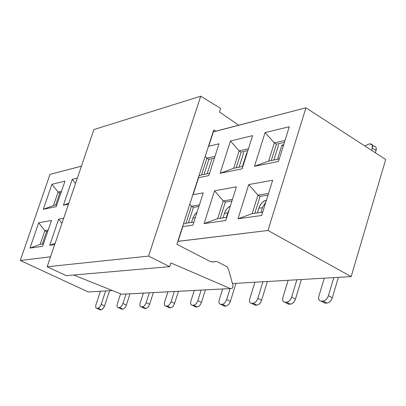 <?xml version="1.0" encoding="UTF-8"?>
<svg xmlns="http://www.w3.org/2000/svg" width="406" height="406" viewBox="0 0 406 406"><rect width="100%" height="100%" fill="white"/><g stroke="black" fill="none" stroke-linecap="round" stroke-linejoin="round"><path stroke-width="0.61" d="M227.37 266.93L228.811 270.401L232.927 285.291C233.151 287.727 232.293 288.823 230.349 288.585L121.587 294.228L73.699 275.014L121.587 294.228L230.319 288.57L170.87 262.915L169.662 266.651L148.581 256.1L47.152 266.757L93.882 129.57L47.152 266.757L148.581 256.1L200.716 96.202L93.882 129.57L200.716 96.202L220.666 108.443L219.514 112.01L238.723 125.226L219.514 112.01L220.666 108.443L200.716 96.202L148.581 256.1L169.662 266.651L170.87 262.915L230.319 288.57C232.268 288.823 233.135 287.732 232.927 285.291L228.811 270.401L227.37 266.935L216.819 261.464L212.668 261.936L210.115 261.444L176.869 244.29L213.749 129.9L215.845 131.153L213.749 129.9L176.869 244.29L210.115 261.444L212.668 261.936L216.819 261.464L211.627 261.926L216.819 261.464L227.37 266.935M169.662 266.651L66.259 275.664L169.662 266.651M122.977 294.157L121.587 294.228L122.947 294.172M47.152 266.757L66.259 275.664L47.152 266.757M81.408 166.196L50.009 174.362L81.423 166.15M213.246 131.828L305.936 107.808L385.7 159.487L305.936 107.808L213.216 131.92M177.924 241.392L267.98 230.481L351.16 276.608L232.44 283.54L351.16 276.608L267.98 230.481L177.95 241.326M50.547 256.795L20.3 260.49L88.28 291.96L112.411 290.549L88.28 291.96L20.3 260.49L50.537 256.825M50.009 174.362L20.3 260.49L50.009 174.362M51.922 184.304L64.96 181.142L56.226 206.654L43.325 209.283L51.922 184.304L58.104 192.023L61.499 191.251L58.104 192.023L51.922 184.304L43.325 209.283L56.226 206.654L64.96 181.142L51.922 184.304M72.217 179.381L77.338 178.138L72.217 179.381L75.526 183.466L72.217 179.381L63.407 205.192L72.217 179.381M68.477 204.162L63.407 205.192L68.477 204.162M42.655 246.295L29.973 248.081L38.671 222.808L51.491 220.478L42.655 246.295L51.491 220.478L38.671 222.808L29.973 248.081L42.655 246.295M54.703 244.6L49.715 245.3L58.631 219.179L63.671 218.261L58.631 219.179L49.715 245.3L54.703 244.6M178.072 241.311L182.827 226.568L178.072 241.311M192.967 194.728L198.585 177.676L193.094 194.707L203.269 192.855L192.906 225.152L182.827 226.568L192.906 225.152L203.269 192.855L192.967 194.728M208.577 146.307L213.343 131.884L208.704 146.277L219.022 143.775L208.811 175.595L198.585 177.676L208.811 175.595L219.022 143.775L208.577 146.307M267.98 230.481L305.936 107.808L267.98 230.481M230.451 141.004L252.608 135.629L242.113 168.815L220.138 173.286L230.451 141.004L239.164 150.88L248.452 148.769L239.164 150.88L230.451 141.004L220.138 173.286L242.113 168.815L252.608 135.629L230.451 141.004M265.072 132.605L289.285 126.733L278.501 161.405L254.476 166.298L265.072 132.605L274.319 142.892L285.017 140.461L274.319 142.892L265.072 132.605L254.476 166.298L278.501 161.405L289.285 126.733L265.072 132.605M225.761 220.524L204.081 223.579L214.546 190.805L236.419 186.821L225.761 220.524L236.419 186.821L214.546 190.805L204.081 223.579L225.761 220.524M261.687 215.469L237.967 218.809L248.731 184.583L272.649 180.228L261.687 215.469L272.649 180.228L248.731 184.583L237.967 218.809L261.687 215.469M55.14 243.311L49.715 245.3L55.14 243.311M61.94 223.346L58.631 219.179L61.94 223.346M43.493 243.849L40.174 244.326L29.973 248.081L40.174 244.326L44.853 230.689L38.671 222.808L44.853 230.689L48.187 230.131L44.853 230.689L40.174 244.326L43.493 243.849M68.807 203.188L63.407 205.192L68.807 203.188M53.485 205.507L43.325 209.283L53.485 205.507L58.104 192.023L59.834 192.906L55.673 205.05L59.834 192.906L61.022 192.642L59.834 192.906L58.104 192.023L53.485 205.507L56.855 204.807L53.485 205.507M193.89 222.082L185.973 223.229L183.492 224.132L185.973 223.229L191.439 206.248L189.856 204.38L191.439 206.248L199.397 204.923L191.439 206.248L185.973 223.229L193.89 222.082M201.523 174.945L199.052 175.854L201.523 174.945L206.908 158.208L205.329 156.386L206.908 158.208L214.977 156.376L206.908 158.208L201.523 174.945L209.552 173.286L201.523 174.945M262.728 212.125L252.202 213.647L237.967 218.809L252.202 213.647L257.983 195.159L248.731 184.583L257.983 195.159L268.554 193.393L257.983 195.159L252.202 213.647L262.728 212.125M226.776 217.327L217.652 218.646L204.081 223.579L217.652 218.646L223.27 200.945L214.546 190.805L223.27 200.945L232.44 199.417L223.27 200.945L217.652 218.646L226.776 217.327M268.63 161.091L254.476 166.298L268.63 161.091L274.319 142.892L276.385 144.155L271.269 160.548L276.385 144.155L284.428 142.349L276.385 144.155L274.319 142.892L268.63 161.091L279.282 158.893L268.63 161.091M233.633 168.317L220.138 173.286L233.633 168.317L239.164 150.88L241.189 152.083L236.206 167.785L241.189 152.083L247.883 150.575L241.189 152.083L239.164 150.88L233.633 168.317L242.874 166.409L233.633 168.317M376.169 147.891L376.022 150.535L375.352 152.783L376.022 150.535L372.312 148.124L371.642 150.377L372.312 148.124L376.022 150.535C376.641 147.926 376.057 146.515 374.271 146.297L372.292 145.008M211.688 159.634L207.141 173.783L211.688 159.634M243.757 152.453L239.088 167.191L243.757 152.453M242.438 166.501L246.726 152.935L247.168 152.834L246.726 152.935L247.071 153.138L246.726 152.935L242.438 166.501M278.668 144.637L273.877 160.01L278.668 144.637M277.526 159.254L281.931 145.099L283.698 144.709L281.931 145.099L283.312 145.947L281.931 145.099L277.526 159.254M214.424 158.107L208.887 159.355L204.04 174.423L208.887 159.355L206.908 158.208L208.887 159.355L214.424 158.107M198.91 206.441L193.449 207.344L188.455 222.869L193.449 207.344L191.439 206.248L193.449 207.344L198.91 206.441M231.938 201L225.33 202.092L220.194 218.276L225.33 202.092L223.27 200.945L225.33 202.092L231.938 201M267.889 195.535L267.27 195.179L267.889 195.53M268.036 195.053L260.089 196.362L254.811 213.272L260.089 196.362L257.983 195.159L260.089 196.362L268.036 195.053M332.326 297.776L338.386 277.354L332.326 297.776C331.144 300.907 329.357 302.678 326.957 303.084L325.059 303.14L321.156 301.079L323.049 301.019C325.445 300.607 327.236 298.831 328.418 295.69L332.326 297.776L328.418 295.69L333.793 277.623L328.418 295.69C327.251 298.877 325.465 300.653 323.049 301.019L326.957 303.084C329.373 302.724 331.164 300.953 332.326 297.776M260.987 212.374L262.449 207.689L258.84 208.232L257.384 212.896L258.84 208.232L262.449 207.689L260.987 212.374M318.923 296.05L324.267 278.181L318.923 296.05C318.238 299.141 318.984 300.816 321.156 301.079L321.034 301.079C318.908 300.79 318.202 299.115 318.923 296.05M295.477 299.08L301.389 279.516L295.477 299.08C294.34 302.084 292.665 303.779 290.457 304.165L288.717 304.216L284.885 302.247L286.626 302.191C288.828 301.8 290.503 300.1 291.64 297.09L295.477 299.08L291.64 297.09L296.882 279.78L291.64 297.09C290.518 300.141 288.849 301.841 286.626 302.191L290.457 304.165C292.68 303.82 294.355 302.125 295.477 299.08M226.34 217.388L227.761 212.901L224.457 213.399L223.041 217.865L224.457 213.399L227.761 212.901L226.34 217.388M282.926 297.42L288.138 280.287L282.926 297.42C282.246 300.379 282.896 301.988 284.885 302.247L284.784 302.247C282.83 301.968 282.211 300.359 282.926 297.42M261.596 300.283L267.366 281.5L261.596 300.283C260.5 303.165 258.937 304.789 256.896 305.155L255.288 305.205L251.537 303.318L253.141 303.267C255.176 302.891 256.739 301.262 257.84 298.374L261.596 300.283L257.84 298.374L262.951 281.759L257.84 298.374C256.754 301.303 255.186 302.932 253.141 303.267L256.896 305.155C258.947 304.83 260.515 303.206 261.596 300.283M195.271 217.783L192.896 218.139L191.515 222.427L192.896 218.139L195.271 217.783M249.812 298.679L254.892 282.231L249.812 298.679C249.137 301.521 249.71 303.069 251.537 303.318L251.446 303.318C249.649 303.054 249.106 301.506 249.812 298.679M223.117 305.505L220.686 304.307C219.027 304.048 218.55 302.561 219.245 299.841L222.65 288.981L219.245 299.841C218.575 302.577 219.083 304.064 220.762 304.307L222.244 304.256C224.132 303.901 225.604 302.338 226.665 299.562L230.09 288.595L226.665 299.562L230.349 301.394L235.977 283.332L230.349 301.394C229.288 304.165 227.817 305.723 225.929 306.073L224.442 306.119L223.153 305.551M194.713 306.428L192.216 305.221C190.678 304.977 190.257 303.541 190.947 300.917L194.271 290.457L190.947 300.917C190.282 303.551 190.729 304.987 192.287 305.221L193.657 305.175C195.408 304.835 196.798 303.328 197.823 300.658L201.168 290.102L197.823 300.658L201.432 302.419L205.395 289.879L201.432 302.419C200.412 305.089 199.021 306.586 197.265 306.921L195.89 306.961L194.672 306.373M174.6 303.373L178.467 291.28L174.6 303.373C173.606 305.941 172.296 307.388 170.662 307.712L169.378 307.748L168.338 307.281L169.317 307.748L165.851 306.068L167.125 306.028C168.759 305.703 170.068 304.251 171.063 301.673L174.6 303.373L171.063 301.673L174.326 291.498L171.063 301.673C170.078 304.287 168.769 305.738 167.125 306.028L170.662 307.712C172.306 307.423 173.616 305.977 174.6 303.373M164.674 301.917L167.911 291.833L164.674 301.917C164.014 304.459 164.41 305.84 165.851 306.068L165.785 306.068C164.364 305.835 163.988 304.449 164.674 301.917M149.626 304.256L153.402 292.584L149.626 304.256C148.667 306.738 147.424 308.134 145.896 308.443L143.775 308.073L141.247 306.86L142.435 306.819C143.963 306.51 145.201 305.109 146.165 302.622L149.626 304.256L146.165 302.622L149.347 292.797L146.165 302.622C145.211 305.145 143.968 306.54 142.435 306.819L145.896 308.443C147.434 308.169 148.677 306.774 149.626 304.256M140.207 302.851L143.374 293.107L140.207 302.851C139.562 305.302 139.908 306.637 141.247 306.86L141.192 306.86C139.867 306.632 139.537 305.297 140.207 302.851M126.337 305.084L130.021 293.802L126.337 305.084C125.403 307.484 124.226 308.834 122.795 309.128L120.846 308.799L121.627 309.164L118.293 307.596L119.405 307.56C120.831 307.261 122.008 305.911 122.942 303.505L126.337 305.084L122.942 303.505L126.053 294.01L122.942 303.505C122.018 305.941 120.836 307.291 119.405 307.56L122.795 309.128C124.231 308.864 125.413 307.515 126.337 305.084M117.38 303.718L120.623 293.842L117.38 303.718C116.74 306.088 117.045 307.383 118.293 307.596L118.242 307.596C117.004 307.378 116.72 306.083 117.38 303.718M104.555 305.86L109.554 290.716L104.555 305.86C103.652 308.179 102.53 309.484 101.185 309.768L99.394 309.479L100.094 309.798L96.826 308.286L97.866 308.255C99.206 307.966 100.328 306.657 101.231 304.333L104.555 305.86L101.231 304.333L105.656 290.945L100.876 305.231L99.465 307.347L97.866 308.255L101.185 309.768L101.708 309.646L103.281 308.301L104.555 305.86M96.024 304.53L100.424 291.249L96.024 304.53C95.39 306.824 95.659 308.078 96.826 308.286L96.78 308.286C95.623 308.073 95.369 306.819 96.024 304.53M47.771 231.344L46.604 231.537L42.331 244.016L46.604 231.537L44.853 230.689L46.604 231.537L47.771 231.344M369.861 143.942L370.571 143.881C372.353 144.1 372.931 145.51 372.312 148.124L372.206 144.835L369.861 143.942L367.907 144.338L364.989 146.069L367.907 144.338L369.861 143.942M323.196 302.308L324.937 303.14L326.957 303.084L323.049 301.019L321.156 301.079L325.059 303.14M265.9 201.919L262.449 207.689L265.9 201.919M266.463 200.117C263.083 200.929 260.54 203.634 258.84 208.232C260.119 204.096 262.662 201.391 266.463 200.117M229.146 209.826L227.761 212.901L229.146 209.826M230.298 206.182C227.715 207.359 225.766 209.765 224.457 213.399C225.452 210.156 227.396 207.75 230.298 206.182M286.996 303.383L288.61 304.216L290.457 304.165L286.626 302.191L284.885 302.247L288.717 304.216M197.098 212.089L194.647 214.591L192.896 218.139L194.51 214.789L197.098 212.089M253.78 304.495L255.196 305.205L256.896 305.155L253.141 303.267L251.537 303.318L255.288 305.205M225.929 306.073C227.832 305.764 229.304 304.201 230.349 301.394L226.665 299.562C225.614 302.374 224.142 303.942 222.244 304.256L225.929 306.073L222.244 304.256L220.762 304.307L224.442 306.119L225.929 306.073M197.265 306.921C199.031 306.626 200.422 305.124 201.432 302.419L197.823 300.658C196.808 303.368 195.423 304.87 193.657 305.175L197.265 306.921L193.657 305.175L192.287 305.221L195.89 306.961L197.265 306.921M165.851 306.068L169.378 307.748L170.662 307.712L167.125 306.028L165.851 306.068M141.247 306.86L144.703 308.479L145.896 308.443L142.435 306.819L141.247 306.86M118.293 307.596L121.678 309.164L122.795 309.128L119.405 307.56L118.293 307.596M96.826 308.286L100.145 309.798L101.185 309.768L97.866 308.255L96.826 308.286M351.16 276.608L385.7 159.487L351.16 276.608M121.617 294.238L230.349 288.585M321.034 301.079L324.937 303.14M284.784 302.247L288.61 304.216M251.446 303.318L255.196 305.205M220.686 304.307L224.361 306.119M192.216 305.221L195.819 306.966M165.785 306.068L169.317 307.748M141.192 306.86L144.648 308.479M118.242 307.596L121.627 309.164M96.78 308.286L100.094 309.798"/></g></svg>
